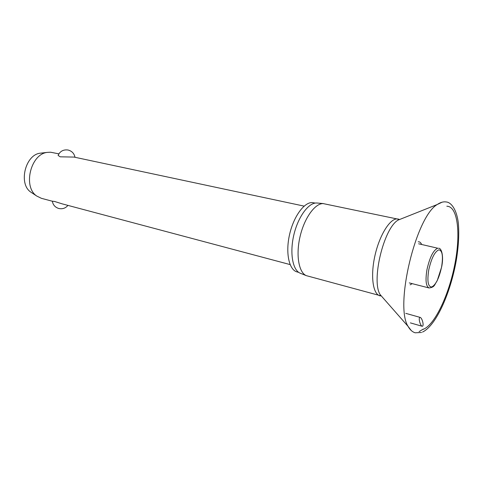 <?xml version="1.0" encoding="UTF-8"?>
<svg xmlns="http://www.w3.org/2000/svg" width="483" height="483" viewBox="0 0 483 483"><rect width="100%" height="100%" fill="white"/><g stroke="black" fill="none" stroke-linecap="round" stroke-linejoin="round"><path stroke-width="0.72" d="M419.824 317.397L420.156 317.397C422.16 317.929 424.14 325.548 422.462 326.248L422.118 326.254C421.17 325.729 420.367 324.322 419.721 322.034C419.075 319.577 419.111 318.031 419.824 317.397M410.121 284.837L412.247 283.66M421.635 244.464C420.802 242.532 419.649 241.639 418.175 241.79M399.652 219.487L323.109 203.578C314.892 203.434 304.338 218.105 300.076 236.519C295.729 254.921 298.742 272.436 306.24 275.624L381.329 295.958M317.506 203.053L316.462 202.987C308.335 202.836 297.969 217.096 293.821 235.01C289.595 252.905 292.626 269.985 300.04 273.137L300.655 273.384M315.308 203.071L312.072 202.57C303.789 202.389 293.247 217.205 289.389 235.33C285.441 253.448 289.196 270.003 297.069 271.923L298.705 272.37M58.878 153.86L50.558 152.217L47.237 152.393C30.574 154.089 22.689 186.993 36.774 196.062L41.387 198.314L52.345 201.236M304.133 206.12L73.996 157.078L60.218 156.818L58.099 155.423L58.25 155.061M52.339 201.206L54.549 201.459L62.126 203.844L290.12 264.587M41.683 153.026L40.204 153.196C25.213 154.741 18.209 183.987 30.87 192.162L32.107 192.977M442.048 202.208L437.284 204.496C415.875 216.547 394.46 305.932 408.081 326.381L411.293 330.571M419.105 331.604L423.301 329.062M423.368 329.285C435.014 324.594 448.991 294.642 454.853 264.141C460.848 233.639 457.848 206.205 446.835 206.241M402.315 218.425L398.058 220.121L398.572 219.095L396.923 218.902C389.527 219.034 379.276 235.813 374.868 255.984C370.376 276.149 372.936 294.129 379.898 295.777C380.254 296.224 380.35 295.856 380.193 294.672L383.218 298.114M418.646 243.794L437.779 248.226C433.372 250.061 429.767 257.197 426.966 269.635C425.245 280.261 425.94 286.371 429.061 287.965C435.159 287.168 434.338 284.602 437.169 280.786L441.607 267.099M431.76 286.968C435.841 284.807 439.107 278.19 441.559 267.117C443.303 256.219 442.398 250.46 438.848 249.832C434.748 251.631 431.391 258.302 428.765 269.852C427.014 281.245 428.016 286.944 431.76 286.968M422.51 332.069C436.234 325.62 450.609 292.662 456.296 260.343C458.584 246.378 459.261 233.947 458.331 223.043C456.592 209.03 451.086 202.534 446.521 201.991L444.921 201.834C442.44 201.822 439.892 202.709 437.284 204.496L398.058 220.121C383.683 228.224 371.053 280.937 380.193 294.672L408.081 326.381C409.952 329.78 412.319 331.924 415.181 332.799L421.52 332.473M316.848 202.993L323.501 203.591M419.793 317.295L405.756 313.352M52.333 201.133C52.949 204.846 55.068 207.292 58.691 208.469C62.41 209.29 65.495 208.264 67.946 205.39M75.004 157.295C74.201 153.449 71.876 151.022 68.037 150.014C63.37 149.41 60.061 151.209 58.099 155.423M30.87 192.162L36.774 196.062M40.204 153.196L47.237 152.393M409.276 282.899L429.061 287.965M441.619 267.045C443.919 256.588 441.649 247.954 438.576 248.25M422.118 326.254L410.363 322.879M300.04 273.137L306.24 275.624"/></g></svg>

